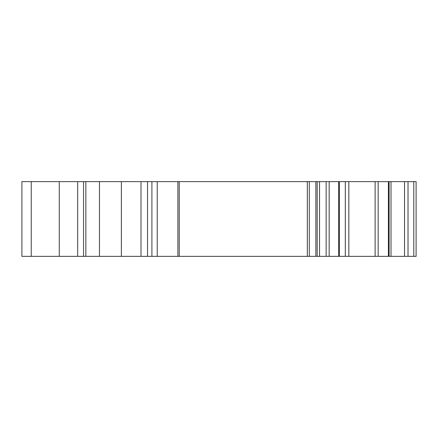 <?xml version="1.0" encoding="UTF-8"?>
<svg xmlns="http://www.w3.org/2000/svg" width="438" height="438" viewBox="0 0 438 438"><rect width="100%" height="100%" fill="white"/><g stroke="black" fill="none" stroke-linecap="round" stroke-linejoin="round"><path stroke-width="0.66" d="M375.114 181.633L375.114 256.367L388.424 256.367L388.424 181.633L319.526 181.633L319.526 256.367L21.9 256.367L21.9 181.633L31.24 181.633L31.24 256.367M416.1 228.806L416.1 209.194M416.1 198.918L416.1 189.577M416.1 239.082L416.1 248.423M375.114 256.367L319.526 256.367M389.086 181.633L416.1 181.633L416.1 256.367L388.424 256.367L388.424 181.633L389.086 181.633L389.086 256.367M339.412 256.367L339.412 181.633M319.526 181.633L147.54 181.633L147.54 256.367M147.54 181.633L83.554 181.633L83.554 256.367M83.554 181.633L59.267 181.633L59.267 256.367M59.267 181.633L31.24 181.633M378.158 181.633L378.158 256.367M345.308 181.633L345.308 256.367M348.84 181.633L348.84 256.367M416.1 181.633L416.1 256.367M413.784 181.633L413.784 256.367M408.019 181.633L408.019 256.367M404.531 181.633L404.531 256.367M391.008 181.633L391.008 256.367M338.634 181.633L338.634 256.367M329.168 181.633L329.168 256.367M326.151 181.633L326.151 256.367M317.189 181.633L317.189 256.367M315.864 181.633L315.864 256.367M309.294 181.633L309.294 256.367M307.312 181.633L307.312 256.367M179.213 181.633L179.213 256.367M177.888 181.633L177.888 256.367M157.231 181.633L157.231 256.367M151.909 181.633L151.909 256.367M141.003 181.633L141.003 256.367M121.375 181.633L121.375 256.367M99.459 181.633L99.459 256.367M85.853 181.633L85.853 256.367M77.685 181.633L77.685 256.367"/></g></svg>
